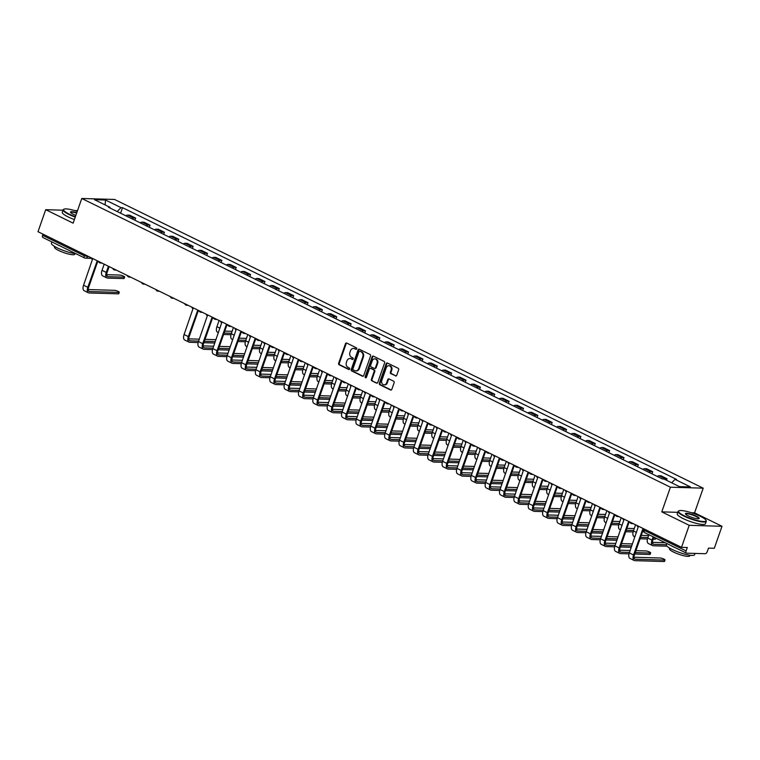 <?xml version="1.0" encoding="UTF-8"?>
<svg xmlns="http://www.w3.org/2000/svg" width="760" height="760" viewBox="0 0 760 760"><rect width="100%" height="100%" fill="white"/><g stroke="black" fill="none" stroke-linecap="round" stroke-linejoin="round"><path stroke-width="1.14" d="M356.734 348.859A0.817 0.684 -88.3 0 0 356.364 347.795L346.769 343.083A1.168 0.978 -88.3 0 0 345.477 343.719L338.637 363.261A1.168 0.978 -88.3 0 0 339.159 364.791L348.764 369.502A0.817 0.684 -88.3 0 0 349.296 367.983L348.051 367.374A3.752 3.135 -88.3 0 1 346.38 362.482L346.949 360.848A3.752 3.135 -88.3 0 1 349.952 358.52A3.752 3.135 -88.3 0 1 351.053 358.796L352.298 359.404A0.817 0.684 -88.3 0 0 352.83 357.884L351.585 357.276A3.752 3.135 -88.3 0 1 349.913 352.383L350.483 350.759A3.752 3.135 -88.3 0 1 353.485 348.422A3.752 3.135 -88.3 0 1 354.587 348.697L355.832 349.305A0.817 0.684 -88.3 0 0 356.734 348.859M395.456 375.934A1.168 0.978 -88.3 0 0 396.739 375.288L398.658 369.806A1.168 0.978 -88.3 0 0 398.135 368.277L387.476 363.052A1.168 0.978 -88.3 0 0 386.194 363.688L379.344 383.23A1.168 0.978 -88.3 0 0 379.867 384.759L390.535 389.994A1.168 0.978 -88.3 0 0 391.818 389.348L394.136 382.726A1.168 0.978 -88.3 0 0 393.613 381.197L389.053 378.955A1.168 0.978 -88.3 0 0 387.771 379.601L386.612 382.888A3.135 2.622 -88.3 0 1 384.104 384.835A3.135 2.622 -88.3 0 1 381.786 380.513L386.289 367.65A3.135 2.622 -88.3 0 1 388.797 365.702A3.135 2.622 -88.3 0 1 391.124 370.025L390.374 372.162A1.168 0.978 -88.3 0 0 390.897 373.692L396.112 375.953A1.168 0.978 -88.3 0 0 396.131 375.962M670.415 487.198L661.779 511.869L689.216 525.322L681.511 547.333L38 231.705L45.704 209.693L73.14 223.155L81.776 198.483L670.415 487.198L703.2 488.167L114.561 199.452L81.776 198.483M370.557 356.022A1.168 0.978 -88.3 0 0 370.034 354.492L359.375 349.267A1.168 0.978 -88.3 0 0 358.084 349.904L351.243 369.445A1.168 0.978 -88.3 0 0 351.766 370.975L362.434 376.209A1.168 0.978 -88.3 0 0 363.717 375.563L370.557 356.022M373.426 356.155L384.085 361.389A1.168 0.978 -88.3 0 1 384.608 362.919L377.767 382.451A1.168 0.978 -88.3 0 1 376.485 383.097L371.916 380.855A1.168 0.978 -88.3 0 1 371.393 379.335L374.167 371.402A1.168 0.978 -88.3 0 0 373.644 369.873L370.623 368.391A1.168 0.978 -88.3 0 0 369.341 369.037L366.443 377.283A0.817 0.684 -88.3 0 1 365.18 376.666L372.144 356.801A1.168 0.978 -88.3 0 1 373.426 356.155M689.216 525.322L722 526.29L714.295 548.292L708.491 548.121L707.294 551.551A2.394 1.226 116.1 0 1 705.204 553.726L686.65 553.175A2.394 1.226 116.1 0 1 686.375 553.109L644.67 532.656A2.394 1.226 -63.9 0 1 644.404 530.471L686.109 550.933A2.394 1.226 116.1 0 0 686.375 553.109M722 526.29L694.564 512.829L703.2 488.167M681.511 547.333L687.315 547.504L686.109 550.933M43.139 237.557A2.394 1.226 -63.9 0 1 42.864 237.49A2.394 1.226 -63.9 0 1 42.598 235.305L84.303 255.759L89.062 256.747M43.007 234.156L42.598 235.305M77.529 210.634L74.585 210.548M62.985 210.207L45.704 209.693M131.888 218.756A5.5 2.821 -63.9 0 1 133.684 218.082L127.614 215.099A5.5 2.821 116.1 0 0 125.808 215.773M127.614 215.099L129.608 215.156L135.689 218.139L134.947 220.257M133.684 218.082L135.689 218.139M149.311 227.297L150.052 225.178L143.972 222.205L141.968 222.148A5.5 2.821 116.1 0 0 140.173 222.822M146.243 225.796A5.5 2.821 -63.9 0 1 148.048 225.121L150.052 225.178M163.666 234.346L164.407 232.227L158.336 229.244L156.332 229.188A5.5 2.821 116.1 0 0 154.536 229.862M160.607 232.845A5.5 2.821 -63.9 0 1 162.412 232.17L164.407 232.227M178.03 241.385L178.771 239.267L172.691 236.293L170.696 236.227A5.5 2.821 116.1 0 0 168.891 236.911M174.971 239.884A5.5 2.821 -63.9 0 1 176.776 239.21L178.771 239.267M192.394 248.434L193.135 246.316L187.055 243.333L185.06 243.276A5.5 2.821 116.1 0 0 183.255 243.951M189.335 246.933A5.5 2.821 -63.9 0 1 191.13 246.259L193.135 246.316M206.748 255.474L207.499 253.355L201.419 250.382L199.414 250.315A5.5 2.821 116.1 0 0 197.619 250.999M203.689 253.973A5.5 2.821 -63.9 0 1 205.494 253.298L207.499 253.355M221.112 262.523L221.853 260.404L215.783 257.422L213.778 257.365A5.5 2.821 116.1 0 0 211.983 258.039M218.053 261.022A5.5 2.821 -63.9 0 1 219.858 260.348L221.853 260.404M235.476 269.562L236.218 267.444L230.137 264.47L228.142 264.404A5.5 2.821 116.1 0 0 226.337 265.088M232.417 268.062A5.5 2.821 -63.9 0 1 234.222 267.387L236.218 267.444M249.84 276.611L250.581 274.493L244.501 271.51L242.506 271.453A5.5 2.821 116.1 0 0 240.701 272.127M246.781 275.11A5.5 2.821 -63.9 0 1 248.577 274.436L250.581 274.493M264.195 283.651L264.945 281.533L258.865 278.559L256.861 278.492A5.5 2.821 116.1 0 0 255.065 279.176M261.136 282.15A5.5 2.821 -63.9 0 1 262.941 281.476L264.945 281.533M278.559 290.7L279.3 288.581L273.229 285.599L271.225 285.541A5.5 2.821 116.1 0 0 269.43 286.216M275.5 289.199A5.5 2.821 -63.9 0 1 277.305 288.524L279.3 288.581M292.923 297.74L293.664 295.621L287.584 292.647L285.589 292.581A5.5 2.821 116.1 0 0 283.784 293.265M289.864 296.238A5.5 2.821 -63.9 0 1 291.669 295.564L293.664 295.621M307.287 304.788L308.028 302.67L301.948 299.687L299.953 299.63A5.5 2.821 116.1 0 0 298.148 300.305M304.228 303.287A5.5 2.821 -63.9 0 1 306.023 302.603L308.028 302.67M321.641 311.828L322.392 309.709L316.312 306.726L314.308 306.669A5.5 2.821 116.1 0 0 312.512 307.344M318.582 310.327A5.5 2.821 -63.9 0 1 320.387 309.652L322.392 309.709M336.005 318.877L336.747 316.758L330.676 313.776L328.672 313.719A5.5 2.821 116.1 0 0 326.876 314.393M332.947 317.376A5.5 2.821 -63.9 0 1 334.751 316.692L336.747 316.758M350.369 325.916L351.11 323.798L345.03 320.815L343.035 320.758A5.5 2.821 116.1 0 0 341.231 321.433M347.31 324.416A5.5 2.821 -63.9 0 1 349.115 323.741L351.11 323.798M364.733 332.966L365.474 330.847L359.394 327.864L357.399 327.807A5.5 2.821 116.1 0 0 355.594 328.481M361.674 331.464A5.5 2.821 -63.9 0 1 363.47 330.78L365.474 330.847M379.088 340.005L379.838 337.887L373.758 334.903L371.754 334.846A5.5 2.821 116.1 0 0 369.959 335.521M376.029 338.504A5.5 2.821 -63.9 0 1 377.834 337.829L379.838 337.887M393.452 347.054L394.193 344.935L388.123 341.952L386.118 341.895A5.5 2.821 116.1 0 0 384.322 342.57M390.393 345.553A5.5 2.821 -63.9 0 1 392.198 344.869L394.193 344.935M407.816 354.094L408.557 351.975L402.477 348.992L400.482 348.935A5.5 2.821 116.1 0 0 398.677 349.609M404.757 352.592A5.5 2.821 -63.9 0 1 406.562 351.918L408.557 351.975M422.18 361.133L422.921 359.024L416.841 356.041L414.846 355.984A5.5 2.821 116.1 0 0 413.041 356.659M419.121 359.641A5.5 2.821 -63.9 0 1 420.916 358.957L422.921 359.024M436.534 368.182L437.285 366.063L431.205 363.08L429.2 363.023A5.5 2.821 116.1 0 0 427.405 363.698M433.476 366.681A5.5 2.821 -63.9 0 1 435.28 366.006L437.285 366.063M450.898 375.221L451.639 373.103L445.569 370.13L443.565 370.072A5.5 2.821 116.1 0 0 441.769 370.747M447.839 373.72A5.5 2.821 -63.9 0 1 449.644 373.046L451.639 373.103M465.262 382.27L466.003 380.152L459.923 377.169L457.928 377.112A5.5 2.821 116.1 0 0 456.123 377.786M462.203 380.769A5.5 2.821 -63.9 0 1 463.999 380.095L466.003 380.152M479.626 389.31L480.367 387.191L474.287 384.218L472.292 384.161A5.5 2.821 116.1 0 0 470.487 384.835M476.567 387.809A5.5 2.821 -63.9 0 1 478.363 387.134L480.367 387.191M493.981 396.359L494.722 394.24L488.651 391.257L486.647 391.2A5.5 2.821 116.1 0 0 484.851 391.875M490.922 394.858A5.5 2.821 -63.9 0 1 492.727 394.183L494.722 394.24M508.345 403.398L509.086 401.28L503.015 398.306L501.011 398.24A5.5 2.821 116.1 0 0 499.215 398.924M505.286 401.897A5.5 2.821 -63.9 0 1 507.091 401.223L509.086 401.28M522.709 410.447L523.45 408.329L517.37 405.346L515.375 405.289A5.5 2.821 116.1 0 0 513.57 405.963M519.65 408.947A5.5 2.821 -63.9 0 1 521.445 408.272L523.45 408.329M537.073 417.487L537.814 415.368L531.734 412.395L529.739 412.328A5.5 2.821 116.1 0 0 527.934 413.012M534.014 415.986A5.5 2.821 -63.9 0 1 535.809 415.312L537.814 415.368M551.428 424.536L552.168 422.417L546.098 419.434L544.093 419.377A5.5 2.821 116.1 0 0 542.298 420.052M548.369 423.035A5.5 2.821 -63.9 0 1 550.173 422.36L552.168 422.417M565.792 431.575L566.533 429.457L560.462 426.483L558.457 426.417A5.5 2.821 116.1 0 0 556.662 427.101M562.732 430.074A5.5 2.821 -63.9 0 1 564.538 429.4L566.533 429.457M580.156 438.624L580.896 436.506L574.817 433.523L572.822 433.466A5.5 2.821 116.1 0 0 571.017 434.14M577.096 437.123A5.5 2.821 -63.9 0 1 578.892 436.449L580.896 436.506M594.519 445.664L595.26 443.545L589.181 440.572L587.186 440.505A5.5 2.821 116.1 0 0 585.38 441.19M591.461 444.163A5.5 2.821 -63.9 0 1 593.256 443.488L595.26 443.545M608.874 452.713L609.615 450.594L603.544 447.611L601.54 447.555A5.5 2.821 116.1 0 0 599.744 448.229M605.815 451.212A5.5 2.821 -63.9 0 1 607.62 450.537L609.615 450.594M623.238 459.752L623.979 457.634L617.908 454.651L615.904 454.594A5.5 2.821 116.1 0 0 614.099 455.269M620.179 458.251A5.5 2.821 -63.9 0 1 621.984 457.577L623.979 457.634M637.602 466.801L638.343 464.683L632.263 461.7L630.268 461.643A5.5 2.821 116.1 0 0 628.463 462.317M634.543 465.3A5.5 2.821 -63.9 0 1 636.338 464.616L638.343 464.683M651.966 473.841L652.707 471.722L646.627 468.74L644.632 468.683A5.5 2.821 116.1 0 0 642.827 469.357M648.907 472.34A5.5 2.821 -63.9 0 1 650.702 471.666L652.707 471.722M666.539 480.282L667.061 478.772L660.991 475.788L658.986 475.731A5.5 2.821 116.1 0 0 657.191 476.406M663.841 479.028A5.5 2.821 -63.9 0 1 665.067 478.705L667.061 478.772M110.162 208.097L109.972 207.299L94.506 199.709L105.516 200.032L120.982 207.623L117.211 211.555M671.697 482.809L675.013 479.36L676.552 479.408L122.521 207.67L120.982 207.623M675.013 479.36L690.479 486.942L679.459 486.618L663.993 479.037L662.454 478.99L108.433 207.252L109.972 207.299M661.779 511.869L677.778 512.335M691.4 512.734L694.564 512.829M120.584 213.208L122.521 207.67M105.516 200.032L105.127 204.924M356.402 349.286L355.243 348.716A3.752 3.135 -88.3 0 0 354.141 348.441A3.752 3.135 -88.3 0 0 353.808 348.45M350.274 358.549A3.752 3.135 -88.3 0 1 350.607 358.54A3.752 3.135 -88.3 0 1 351.709 358.815L352.868 359.385M346.75 343.073A1.168 0.978 -88.3 0 0 346.132 343.738L339.292 363.28A1.168 0.978 -88.3 0 0 339.815 364.809L349.324 369.474M359.347 349.258A1.168 0.978 -88.3 0 0 358.739 349.923L351.899 369.464A1.168 0.978 -88.3 0 0 352.422 370.994L363.09 376.228A1.168 0.978 -88.3 0 0 363.109 376.238L362.434 376.209M359.831 351.272A0.817 0.684 -88.3 0 0 358.938 351.719L352.925 368.875A0.817 0.684 -88.3 0 0 353.295 369.94L354.606 370.585A3.752 3.135 -88.3 0 0 355.709 370.861A3.752 3.135 -88.3 0 0 358.71 368.534L362.815 356.81A3.752 3.135 -88.3 0 0 361.142 351.918L360.487 351.291A0.817 0.684 -88.3 0 0 360.002 351.272M356.041 370.851A3.752 3.135 -88.3 0 0 356.364 370.88A3.752 3.135 -88.3 0 0 359.366 368.552L358.71 368.534M360.487 351.291L361.798 351.937A3.752 3.135 -88.3 0 1 363.47 356.829L359.366 368.552M376.485 383.097L377.14 383.116A1.168 0.978 -88.3 0 0 377.159 383.125L371.916 380.855M370.604 368.381A1.168 0.978 -88.3 0 1 371.279 368.41L374.3 369.892A1.168 0.978 -88.3 0 1 374.822 371.421L372.048 379.354A1.168 0.978 -88.3 0 0 372.571 380.874M373.407 356.145A1.168 0.978 -88.3 0 0 372.799 356.82L365.835 376.684A0.817 0.684 -88.3 0 0 366.12 377.701M377.055 363.185A3.135 2.622 -88.3 0 0 374.727 358.863A3.135 2.622 -88.3 0 0 372.219 360.81L370.633 365.341A1.168 0.978 -88.3 0 0 371.155 366.871L374.176 368.353A1.168 0.978 -88.3 0 0 375.459 367.716L377.055 363.185L377.71 363.204A3.135 2.622 -88.3 0 0 375.383 358.881A3.135 2.622 -88.3 0 0 375.05 358.891M374.851 368.381A1.168 0.978 -88.3 0 0 376.115 367.735L375.459 367.716M377.71 363.204L376.115 367.735M389.12 365.731A3.135 2.622 -88.3 0 1 389.452 365.721A3.135 2.622 -88.3 0 1 391.78 370.044L391.029 372.181A1.168 0.978 -88.3 0 0 391.552 373.711L396.112 375.953M384.437 384.816A3.135 2.622 -88.3 0 0 384.759 384.854A3.135 2.622 -88.3 0 0 387.267 382.907L386.612 382.888M389.034 378.945A1.168 0.978 -88.3 0 0 388.426 379.62L387.267 382.907M387.457 363.042A1.168 0.978 -88.3 0 0 386.849 363.707L380 383.249A1.168 0.978 -88.3 0 0 380.522 384.778L391.191 390.013A1.168 0.978 -88.3 0 0 391.21 390.022L390.535 389.994M124.621 277.01L124.117 278.445A2.745 0.532 -160.7 0 1 123.642 278.578L124.146 277.144A2.745 0.532 19.3 0 0 124.621 277.01A2.745 0.532 19.3 0 0 122.901 275.861A2.745 0.532 19.3 0 0 119.909 275.063L106.713 274.673M104.186 264.166L102.02 270.341A6.032 3.097 116.1 0 0 102.676 275.861L106.913 277.941A6.032 3.097 116.1 0 0 107.616 278.103L123.642 278.578M108.423 266.247L106.257 272.422A6.032 3.097 116.1 0 0 106.913 277.941M124.146 277.144L108.12 276.668A4.484 2.299 -63.9 0 1 107.597 276.545A4.484 2.299 -63.9 0 1 107.112 272.451L109.155 266.608M119.282 292.267L118.778 293.712A2.745 0.532 -160.7 0 1 118.294 293.835L118.797 292.401A2.745 0.532 19.3 0 0 119.282 292.267A2.745 0.532 19.3 0 0 117.562 291.127A2.745 0.532 19.3 0 0 114.57 290.32L88.255 289.55M91.304 257.849A2.394 1.995 -88.3 0 0 92.454 259.388L83.562 285.219A6.032 3.097 116.1 0 0 84.218 290.738L88.454 292.809A6.032 3.097 116.1 0 0 89.157 292.98L118.294 293.835M98.667 261.801A2.394 1.995 91.7 0 1 98.515 261.801L97.669 261.772A2.394 1.995 -88.3 0 0 98.553 261.554M118.797 292.401L89.661 291.545A4.484 2.299 -63.9 0 1 89.138 291.422A4.484 2.299 -63.9 0 1 88.654 287.327L97.603 261.772M97.669 261.772A2.394 1.995 -88.3 0 1 96.957 261.601L87.799 287.299A6.032 3.097 116.1 0 0 88.454 292.809M77.263 211.384A14.573 2.841 19.3 0 0 64.039 209.152A14.573 2.841 19.3 0 0 69.34 214.177A14.573 2.841 19.3 0 0 75.392 216.733M75.249 217.132A14.934 2.907 -160.7 0 1 69.027 214.5A14.934 2.907 -160.7 0 1 63.127 209.807A14.934 2.907 -160.7 0 1 63.602 209.361L64.039 209.152M75.857 215.384A7.286 1.425 -160.7 0 1 73.34 214.291A7.286 1.425 -160.7 0 1 70.499 212.315A7.286 1.425 -160.7 0 1 76.788 212.733M76.655 213.132A6.925 1.349 19.3 0 0 70.68 212.448A6.925 1.349 19.3 0 0 70.661 212.553M75.953 253.716A14.934 2.907 -160.7 0 1 57.332 247.902A14.934 2.907 -160.7 0 1 51.433 243.209L51.88 241.908M60.819 246.297A14.934 2.907 -160.7 0 1 58.292 245.138A14.934 2.907 -160.7 0 1 56.116 243.988M75.002 253.602L74.784 254.239A10.754 2.099 -160.7 0 1 68.98 254.144A10.754 2.099 -160.7 0 1 58.729 250.515A10.754 2.099 -160.7 0 1 54.483 247.133L54.711 246.497M74.394 219.564A14.934 2.907 -160.7 0 1 68.172 216.932A14.934 2.907 -160.7 0 1 62.272 212.239L63.127 209.807M684.304 515.803A14.573 2.841 19.3 0 0 699.418 520.999A14.573 2.841 19.3 0 0 705.973 520.23A14.573 2.841 19.3 0 0 700.302 516.278A14.573 2.841 19.3 0 0 679.012 510.786A14.573 2.841 19.3 0 0 684.304 515.803M705.973 520.23L706.192 520.667A14.934 2.907 -160.7 0 1 706.287 521.312A14.934 2.907 -160.7 0 1 698.231 521.179A14.934 2.907 -160.7 0 1 684 516.135A14.934 2.907 -160.7 0 1 678.1 511.433A14.934 2.907 -160.7 0 1 678.566 510.986L679.012 510.786M688.303 515.926A7.286 1.425 -160.7 0 1 685.472 513.95A7.286 1.425 -160.7 0 1 688.75 513.561A7.286 1.425 -160.7 0 1 696.303 516.154A7.286 1.425 -160.7 0 1 698.953 518.672A7.286 1.425 -160.7 0 1 688.303 515.926M698.678 518.747A6.925 1.349 19.3 0 0 698.734 518.662A6.925 1.349 19.3 0 0 695.998 516.486A6.925 1.349 19.3 0 0 689.386 514.14A6.925 1.349 19.3 0 0 685.653 514.083A6.925 1.349 19.3 0 0 685.634 514.178M695.039 553.422L694.592 554.705A14.934 2.907 -160.7 0 1 686.536 554.582A14.934 2.907 -160.7 0 1 672.296 549.528A14.934 2.907 -160.7 0 1 666.396 544.834L666.852 543.542M675.792 547.922A14.934 2.907 -160.7 0 1 673.265 546.763A14.934 2.907 -160.7 0 1 671.089 545.623M689.975 555.237L689.747 555.873A10.754 2.099 -160.7 0 1 683.952 555.778A10.754 2.099 -160.7 0 1 673.702 552.14A10.754 2.099 -160.7 0 1 669.456 548.758L669.674 548.121M706.287 521.312L705.432 523.744A14.934 2.907 -160.7 0 1 697.376 523.611A14.934 2.907 -160.7 0 1 683.145 518.567A14.934 2.907 -160.7 0 1 677.245 513.864L678.1 511.433M219.079 320.52L216.913 326.695A6.032 3.097 116.1 0 0 217.569 332.215L218.414 332.633M231.439 333.269L224.095 333.051M232.123 331.331L224.77 331.123M223.592 334.485L230.993 334.704M233.443 327.56L231.277 333.744A6.032 3.097 116.1 0 0 231.933 339.255L232.778 339.673M245.803 340.309L238.45 340.1M246.477 338.38L239.134 338.162M237.946 341.534L245.347 341.753M247.798 334.609L245.641 340.784A6.032 3.097 116.1 0 0 246.287 346.303L247.142 346.712M260.167 347.358L252.814 347.139M260.841 345.42L253.488 345.211M252.31 348.574L259.711 348.792M262.162 341.648L259.996 347.833A6.032 3.097 116.1 0 0 260.651 353.343L261.506 353.761M274.531 354.397L267.178 354.179M275.205 352.469L267.852 352.25M266.674 355.623L274.075 355.841M276.526 348.697L274.36 354.873A6.032 3.097 116.1 0 0 275.015 360.392L275.861 360.8M288.885 361.447L281.542 361.228M289.57 359.508L282.216 359.299M281.038 362.662L288.439 362.881M290.89 355.737L288.724 361.922A6.032 3.097 116.1 0 0 289.38 367.431L290.225 367.849M303.249 368.486L295.897 368.267M303.924 366.558L296.58 366.339M295.393 369.712L302.793 369.93M305.244 362.786L303.088 368.961A6.032 3.097 116.1 0 0 303.734 374.481L304.589 374.889M317.613 375.535L310.26 375.316M318.288 373.597L310.935 373.388M309.757 376.751L317.158 376.969M319.608 369.825L317.442 376.01A6.032 3.097 116.1 0 0 318.098 381.52L318.953 381.938M331.977 382.574L324.624 382.356M332.652 380.646L325.299 380.427M324.121 383.8L331.522 384.019M333.972 376.874L331.806 383.049A6.032 3.097 116.1 0 0 332.462 388.569L333.308 388.977M346.332 389.623L338.988 389.405M347.016 387.685L339.663 387.467M338.485 390.839L345.885 391.058M348.337 383.914L346.17 390.099A6.032 3.097 116.1 0 0 346.826 395.608L347.672 396.026M360.696 396.663L353.343 396.445M361.37 394.734L354.027 394.516M352.839 397.888L360.24 398.107M362.691 390.963L360.534 397.138A6.032 3.097 116.1 0 0 361.18 402.648L362.035 403.066M375.06 403.712L367.707 403.493M375.734 401.774L368.381 401.555M367.203 404.928L374.604 405.147M377.055 398.002L374.889 404.177A6.032 3.097 116.1 0 0 375.544 409.697L376.399 410.115M389.424 410.751L382.071 410.533M390.099 408.823L382.745 408.604M381.567 411.977L388.968 412.195M391.419 405.042L389.253 411.226A6.032 3.097 116.1 0 0 389.909 416.736L390.754 417.154M403.778 417.8L396.435 417.582M404.462 415.862L397.109 415.644M395.931 419.016L403.332 419.235M405.783 412.091L403.617 418.266A6.032 3.097 116.1 0 0 404.272 423.785L405.118 424.203M418.142 424.84L410.79 424.622M418.817 422.911L411.474 422.693M410.286 426.065L417.687 426.284M420.137 419.13L417.981 425.315A6.032 3.097 116.1 0 0 418.627 430.825L419.482 431.243M432.506 431.889L425.153 431.67M433.181 429.951L425.828 429.733M424.65 433.105L432.05 433.323M434.501 426.18L432.335 432.354A6.032 3.097 116.1 0 0 432.991 437.874L433.846 438.292M446.87 438.928L439.517 438.71M447.545 437L440.192 436.781M439.014 440.154L446.414 440.363M448.865 433.219L446.699 439.403A6.032 3.097 116.1 0 0 447.355 444.913L448.2 445.331M461.225 445.968L453.881 445.759M461.899 444.039L454.556 443.821M453.378 447.193L460.769 447.412M463.229 440.268L461.063 446.443A6.032 3.097 116.1 0 0 461.719 451.962L462.565 452.38M475.589 453.017L468.236 452.798M476.263 451.088L468.92 450.87M467.733 454.242L475.133 454.452M477.584 447.308L475.427 453.492A6.032 3.097 116.1 0 0 476.073 459.002L476.928 459.42M489.953 460.056L482.6 459.847M490.627 458.128L483.274 457.909M482.096 461.282L489.497 461.5M491.948 454.356L489.782 460.531A6.032 3.097 116.1 0 0 490.438 466.051L491.292 466.469M504.308 467.105L496.964 466.887M504.992 465.167L497.639 464.958M496.461 468.322L503.861 468.54M506.312 461.396L504.146 467.58A6.032 3.097 116.1 0 0 504.801 473.09L505.647 473.508M518.672 474.145L511.328 473.936M519.346 472.216L512.003 471.998M510.825 475.37L518.216 475.589M520.676 468.445L518.51 474.62A6.032 3.097 116.1 0 0 519.165 480.139L520.011 480.558M533.035 481.194L525.683 480.976M533.71 479.256L526.366 479.047M525.179 482.41L532.579 482.628M535.031 475.484L532.874 481.669A6.032 3.097 116.1 0 0 533.52 487.179L534.375 487.597M547.399 488.233L540.047 488.024M548.074 486.305L540.721 486.087M539.543 489.459L546.943 489.678M549.394 482.534L547.228 488.708A6.032 3.097 116.1 0 0 547.884 494.228L548.73 494.646M561.754 495.282L554.41 495.064M562.438 493.344L555.085 493.135M553.907 496.498L561.308 496.717M563.758 489.573L561.592 495.757A6.032 3.097 116.1 0 0 562.248 501.267L563.093 501.685M576.118 502.322L568.774 502.113M576.792 500.394L569.449 500.175M568.271 503.547L575.662 503.766M578.122 496.622L575.957 502.797A6.032 3.097 116.1 0 0 576.612 508.317L577.457 508.725M590.482 509.371L583.129 509.153M591.156 507.433L583.813 507.224M582.625 510.587L590.026 510.806M592.477 503.661L590.32 509.846A6.032 3.097 116.1 0 0 590.966 515.356L591.822 515.774M604.846 516.41L597.493 516.192M605.52 514.482L598.167 514.264M596.989 517.636L604.39 517.855M606.841 510.711L604.675 516.885A6.032 3.097 116.1 0 0 605.331 522.405L606.176 522.813M619.2 523.459L611.857 523.241M619.885 521.521L612.531 521.312M611.353 524.675L618.754 524.894M215.925 339.748A2.745 0.532 19.3 0 0 215.099 339.635L205.067 339.34M191.833 307.154A2.394 1.995 -88.3 0 0 192.983 308.693L184.091 334.533A6.032 3.097 116.1 0 0 184.746 340.043L188.983 342.123A6.032 3.097 116.1 0 0 189.686 342.294L198.17 342.541M199.196 311.106A2.394 1.995 91.7 0 1 199.044 311.106L198.198 311.087A2.394 1.995 -88.3 0 0 199.082 310.868M198.626 341.097L190.19 340.851A4.484 2.299 -63.9 0 1 189.667 340.727A4.484 2.299 -63.9 0 1 189.183 336.632L198.132 311.077M198.198 311.087A2.394 1.995 -88.3 0 1 197.495 310.906L188.328 336.604A6.032 3.097 116.1 0 0 188.983 342.123M203.88 342.703L214.776 343.026M215.28 341.591L204.383 341.269M199.3 339.169L188.784 338.856M230.289 346.788A2.745 0.532 19.3 0 0 229.463 346.674L219.421 346.38M206.197 314.203A2.394 1.995 -88.3 0 0 207.347 315.742L198.455 341.572A6.032 3.097 116.1 0 0 199.111 347.092L203.347 349.163A6.032 3.097 116.1 0 0 204.05 349.334L212.534 349.581M213.56 318.145A2.394 1.995 91.7 0 1 213.408 318.155L212.562 318.126A2.394 1.995 -88.3 0 0 213.446 317.908M212.98 348.147L204.554 347.899A4.484 2.299 -63.9 0 1 204.031 347.776A4.484 2.299 -63.9 0 1 203.547 343.672L212.496 318.126M212.562 318.126A2.394 1.995 -88.3 0 1 211.85 317.946L202.692 343.653A6.032 3.097 116.1 0 0 203.347 349.163M218.243 349.752L229.14 350.075M229.643 348.631L218.747 348.317M213.664 346.209L203.148 345.904M244.644 353.837A2.745 0.532 19.3 0 0 243.817 353.723L233.785 353.428M220.552 321.242A2.394 1.995 -88.3 0 0 221.701 322.781L212.819 348.622A6.032 3.097 116.1 0 0 213.475 354.131L217.711 356.212A6.032 3.097 116.1 0 0 218.405 356.373L226.888 356.63M227.924 325.195A2.394 1.995 91.7 0 1 227.772 325.195L226.917 325.166A2.394 1.995 -88.3 0 0 227.81 324.957M227.344 355.186L218.909 354.939A4.484 2.299 -63.9 0 1 218.395 354.815A4.484 2.299 -63.9 0 1 217.901 350.721L226.85 325.166M226.917 325.166A2.394 1.995 -88.3 0 1 226.214 324.995L217.056 350.692A6.032 3.097 116.1 0 0 217.711 356.212M232.607 356.791L243.494 357.115M243.998 355.68L233.111 355.357M228.019 353.257L217.512 352.944M259.008 360.876A2.745 0.532 19.3 0 0 258.181 360.762L248.149 360.468M234.916 328.291A2.394 1.995 -88.3 0 0 236.065 329.821L227.183 355.661A6.032 3.097 116.1 0 0 227.839 361.18L232.066 363.251A6.032 3.097 116.1 0 0 232.769 363.423L241.252 363.669M242.288 332.234A2.394 1.995 91.7 0 1 242.136 332.243L241.281 332.215A2.394 1.995 -88.3 0 0 242.164 331.997M241.708 362.235L233.273 361.988A4.484 2.299 -63.9 0 1 232.75 361.855A4.484 2.299 -63.9 0 1 232.266 357.76L241.214 332.215M241.281 332.215A2.394 1.995 -88.3 0 1 240.578 332.034L231.41 357.741A6.032 3.097 116.1 0 0 232.066 363.251M246.972 363.841L257.858 364.163M258.362 362.719L247.475 362.406M242.383 360.297L231.866 359.993M273.372 367.925A2.745 0.532 19.3 0 0 272.545 367.812L262.513 367.517M249.28 335.331A2.394 1.995 -88.3 0 0 250.429 336.87L241.537 362.71A6.032 3.097 116.1 0 0 242.193 368.22L246.43 370.3A6.032 3.097 116.1 0 0 247.133 370.462L255.616 370.719M256.642 339.283A2.394 1.995 91.7 0 1 256.49 339.283L255.645 339.255A2.394 1.995 -88.3 0 0 256.528 339.036M256.072 369.274L247.637 369.027A4.484 2.299 -63.9 0 1 247.114 368.904A4.484 2.299 -63.9 0 1 246.63 364.809L255.578 339.255M255.645 339.255A2.394 1.995 -88.3 0 1 254.942 339.084L245.774 364.781A6.032 3.097 116.1 0 0 246.43 370.3M261.326 370.88L272.223 371.203M272.726 369.769L261.829 369.445M256.747 367.346L246.23 367.033M287.736 374.965A2.745 0.532 19.3 0 0 286.909 374.851L276.868 374.556M263.644 342.37A2.394 1.995 -88.3 0 0 264.793 343.909L255.901 369.749A6.032 3.097 116.1 0 0 256.557 375.269L260.794 377.34A6.032 3.097 116.1 0 0 261.497 377.511L269.981 377.758M271.006 346.322A2.394 1.995 91.7 0 1 270.854 346.332L270.009 346.303A2.394 1.995 -88.3 0 0 270.892 346.085M270.427 376.323L262 376.077A4.484 2.299 -63.9 0 1 261.478 375.943A4.484 2.299 -63.9 0 1 260.993 371.849L269.942 346.303M270.009 346.303A2.394 1.995 -88.3 0 1 269.297 346.123L260.138 371.83A6.032 3.097 116.1 0 0 260.794 377.34M275.69 377.929L286.587 378.252M287.09 376.808L276.194 376.494M271.111 374.385L260.594 374.081M302.091 382.014A2.745 0.532 19.3 0 0 301.264 381.9L291.232 381.606M277.998 349.419A2.394 1.995 -88.3 0 0 279.148 350.959L270.265 376.798A6.032 3.097 116.1 0 0 270.921 382.308L275.158 384.389A6.032 3.097 116.1 0 0 275.851 384.55L284.335 384.807M285.37 353.372A2.394 1.995 91.7 0 1 285.219 353.372L284.363 353.343A2.394 1.995 -88.3 0 0 285.256 353.124M284.791 383.363L276.355 383.116A4.484 2.299 -63.9 0 1 275.842 382.992A4.484 2.299 -63.9 0 1 275.348 378.898L284.297 353.343M284.363 353.343A2.394 1.995 -88.3 0 1 283.66 353.172L274.502 378.869A6.032 3.097 116.1 0 0 275.158 384.389M290.054 384.969L300.941 385.291M301.445 383.857L290.558 383.534M285.466 381.434L274.959 381.121M316.454 389.053A2.745 0.532 19.3 0 0 315.628 388.94L305.596 388.645M292.363 356.459A2.394 1.995 -88.3 0 0 293.512 357.998L284.63 383.838A6.032 3.097 116.1 0 0 285.276 389.358L289.512 391.428A6.032 3.097 116.1 0 0 290.216 391.599L298.699 391.846M299.734 360.411A2.394 1.995 91.7 0 1 299.582 360.42L298.727 360.392A2.394 1.995 -88.3 0 0 299.611 360.173M299.155 390.412L290.719 390.165A4.484 2.299 -63.9 0 1 290.197 390.032A4.484 2.299 -63.9 0 1 289.712 385.938L298.661 360.392M298.727 360.392A2.394 1.995 -88.3 0 1 298.024 360.212L288.857 385.918A6.032 3.097 116.1 0 0 289.512 391.428M304.418 392.017L315.305 392.34M315.808 390.897L304.922 390.573M299.829 388.474L289.313 388.17M330.819 396.102A2.745 0.532 19.3 0 0 329.992 395.988L319.96 395.694M306.726 363.508A2.394 1.995 -88.3 0 0 307.876 365.047L298.984 390.887A6.032 3.097 116.1 0 0 299.639 396.397L303.876 398.477A6.032 3.097 116.1 0 0 304.579 398.639L313.063 398.895M314.089 367.46A2.394 1.995 91.7 0 1 313.937 367.46L313.091 367.431A2.394 1.995 -88.3 0 0 313.975 367.213M313.519 397.452L305.083 397.204A4.484 2.299 -63.9 0 1 304.56 397.081A4.484 2.299 -63.9 0 1 304.076 392.986L313.025 367.431M313.091 367.431A2.394 1.995 -88.3 0 1 312.388 367.26L303.221 392.958A6.032 3.097 116.1 0 0 303.876 398.477M318.772 399.057L329.669 399.38M330.173 397.945L319.276 397.623M314.194 395.523L303.677 395.209M345.183 403.142A2.745 0.532 19.3 0 0 344.356 403.028L334.315 402.733M321.091 370.548A2.394 1.995 -88.3 0 0 322.24 372.087L313.348 397.926A6.032 3.097 116.1 0 0 314.003 403.437L318.24 405.517A6.032 3.097 116.1 0 0 318.944 405.688L327.427 405.935M328.453 374.499A2.394 1.995 91.7 0 1 328.301 374.499L327.446 374.481A2.394 1.995 -88.3 0 0 328.339 374.262M327.873 404.5L319.447 404.244A4.484 2.299 -63.9 0 1 318.924 404.12A4.484 2.299 -63.9 0 1 318.44 400.026L327.389 374.471M327.446 374.481A2.394 1.995 -88.3 0 1 326.743 374.3L317.585 400.007A6.032 3.097 116.1 0 0 318.24 405.517M333.137 406.106L344.033 406.429M344.536 404.985L333.64 404.662M328.558 402.562L318.041 402.258M359.537 410.191A2.745 0.532 19.3 0 0 358.71 410.077L348.678 409.783M335.445 377.596A2.394 1.995 -88.3 0 0 336.594 379.135L327.712 404.966A6.032 3.097 116.1 0 0 328.367 410.485L332.604 412.566A6.032 3.097 116.1 0 0 333.298 412.727L341.781 412.984M342.817 381.548A2.394 1.995 91.7 0 1 342.665 381.548L341.81 381.52A2.394 1.995 -88.3 0 0 342.703 381.301M342.238 411.54L333.801 411.293A4.484 2.299 -63.9 0 1 333.288 411.169A4.484 2.299 -63.9 0 1 332.794 407.075L341.743 381.52M341.81 381.52A2.394 1.995 -88.3 0 1 341.107 381.349L331.949 407.046A6.032 3.097 116.1 0 0 332.604 412.566M347.5 413.145L358.387 413.469M358.891 412.034L348.004 411.711M342.912 409.611L332.405 409.298M373.901 417.231A2.745 0.532 19.3 0 0 373.074 417.116L363.042 416.822M349.809 384.636A2.394 1.995 -88.3 0 0 350.959 386.175L342.076 412.015A6.032 3.097 116.1 0 0 342.722 417.525L346.959 419.606A6.032 3.097 116.1 0 0 347.662 419.776L356.145 420.023M357.181 388.588A2.394 1.995 91.7 0 1 357.029 388.588L356.174 388.569A2.394 1.995 -88.3 0 0 357.058 388.351M356.601 418.589L348.166 418.332A4.484 2.299 -63.9 0 1 347.643 418.209A4.484 2.299 -63.9 0 1 347.159 414.115L356.108 388.559M356.174 388.569A2.394 1.995 -88.3 0 1 355.471 388.388L346.303 414.095A6.032 3.097 116.1 0 0 346.959 419.606M361.865 420.195L372.751 420.508M373.255 419.073L362.368 418.75M357.276 416.651L346.76 416.347M388.265 424.279A2.745 0.532 19.3 0 0 387.438 424.166L377.406 423.861M364.173 391.685A2.394 1.995 -88.3 0 0 365.322 393.224L356.43 419.055A6.032 3.097 116.1 0 0 357.086 424.574L361.323 426.654A6.032 3.097 116.1 0 0 362.026 426.816L370.509 427.072M371.535 395.637A2.394 1.995 91.7 0 1 371.383 395.637L370.538 395.608A2.394 1.995 -88.3 0 0 371.421 395.39M370.965 425.628L362.529 425.381A4.484 2.299 -63.9 0 1 362.007 425.258A4.484 2.299 -63.9 0 1 361.522 421.163L370.471 395.608M370.538 395.608A2.394 1.995 -88.3 0 1 369.835 395.438L360.667 421.135A6.032 3.097 116.1 0 0 361.323 426.654M376.219 427.234L387.115 427.557M387.619 426.123L376.722 425.799M371.64 423.7L361.123 423.387M402.629 431.319A2.745 0.532 19.3 0 0 401.802 431.205L391.761 430.91M378.537 398.724A2.394 1.995 -88.3 0 0 379.677 400.263L370.794 426.103A6.032 3.097 116.1 0 0 371.45 431.613L375.687 433.694A6.032 3.097 116.1 0 0 376.39 433.865L384.873 434.112M385.899 402.676A2.394 1.995 91.7 0 1 385.748 402.676L384.892 402.658A2.394 1.995 -88.3 0 0 385.785 402.439M385.32 432.677L376.894 432.421A4.484 2.299 -63.9 0 1 376.371 432.298A4.484 2.299 -63.9 0 1 375.887 428.203L384.835 402.648M384.892 402.658A2.394 1.995 -88.3 0 1 384.19 402.477L375.031 428.184A6.032 3.097 116.1 0 0 375.687 433.694M390.583 434.283L401.479 434.596M401.983 433.162L391.087 432.839M386.004 430.74L375.487 430.435M416.983 438.368A2.745 0.532 19.3 0 0 416.157 438.244L406.125 437.95M392.891 405.773A2.394 1.995 -88.3 0 0 394.041 407.312L385.159 433.143A6.032 3.097 116.1 0 0 385.814 438.662L390.041 440.733A6.032 3.097 116.1 0 0 390.744 440.904L399.228 441.151M400.263 409.726A2.394 1.995 91.7 0 1 400.111 409.726L399.256 409.697A2.394 1.995 -88.3 0 0 400.149 409.478M399.684 439.717L391.248 439.47A4.484 2.299 -63.9 0 1 390.726 439.346A4.484 2.299 -63.9 0 1 390.241 435.252L399.19 409.697M399.256 409.697A2.394 1.995 -88.3 0 1 398.553 409.526L389.395 435.224A6.032 3.097 116.1 0 0 390.041 440.733M404.947 441.322L415.834 441.645M416.337 440.211L405.45 439.888M400.358 437.788L389.851 437.475M431.347 445.408A2.745 0.532 19.3 0 0 430.521 445.293L420.489 444.999M407.255 412.813A2.394 1.995 -88.3 0 0 408.405 414.352L399.522 440.192A6.032 3.097 116.1 0 0 400.168 445.702L404.405 447.783A6.032 3.097 116.1 0 0 405.108 447.953L413.592 448.2M414.627 416.765A2.394 1.995 91.7 0 1 414.476 416.765L413.62 416.746A2.394 1.995 -88.3 0 0 414.504 416.527M414.048 446.756L405.612 446.509A4.484 2.299 -63.9 0 1 405.089 446.386A4.484 2.299 -63.9 0 1 404.605 442.291L413.554 416.736M413.62 416.746A2.394 1.995 -88.3 0 1 412.917 416.565L403.75 442.272A6.032 3.097 116.1 0 0 404.405 447.783M419.311 448.372L430.198 448.685M430.702 447.25L419.815 446.927M414.722 444.828L404.206 444.514M445.712 452.447A2.745 0.532 19.3 0 0 444.885 452.333L434.853 452.038M421.619 419.862A2.394 1.995 -88.3 0 0 422.769 421.401L413.877 447.231A6.032 3.097 116.1 0 0 414.533 452.751L418.769 454.822A6.032 3.097 116.1 0 0 419.472 454.993L427.956 455.24M428.982 423.814A2.394 1.995 91.7 0 1 428.83 423.814L427.984 423.785A2.394 1.995 -88.3 0 0 428.868 423.567M428.412 453.805L419.976 453.558A4.484 2.299 -63.9 0 1 419.453 453.435A4.484 2.299 -63.9 0 1 418.969 449.34L427.918 423.785M427.984 423.785A2.394 1.995 -88.3 0 1 427.281 423.615L418.114 449.312A6.032 3.097 116.1 0 0 418.769 454.822M433.666 455.411L444.562 455.734M445.065 454.299L434.169 453.976M429.087 451.877L418.57 451.563M460.075 459.496A2.745 0.532 19.3 0 0 459.249 459.382L449.207 459.087M435.983 426.901A2.394 1.995 -88.3 0 0 437.123 428.44L428.241 454.28A6.032 3.097 116.1 0 0 428.897 459.791L433.133 461.871A6.032 3.097 116.1 0 0 433.837 462.042L442.32 462.289M443.346 430.853A2.394 1.995 91.7 0 1 443.194 430.853L442.339 430.834A2.394 1.995 -88.3 0 0 443.232 430.616M442.766 460.845L434.34 460.598A4.484 2.299 -63.9 0 1 433.817 460.474A4.484 2.299 -63.9 0 1 433.333 456.38L442.282 430.825M442.339 430.834A2.394 1.995 -88.3 0 1 441.636 430.654L432.478 456.351A6.032 3.097 116.1 0 0 433.133 461.871M448.029 462.46L458.926 462.773M459.43 461.339L448.533 461.016M443.45 458.916L432.934 458.603M474.43 466.535A2.745 0.532 19.3 0 0 473.603 466.421L463.572 466.127M450.338 433.95A2.394 1.995 -88.3 0 0 451.487 435.49L442.605 461.32A6.032 3.097 116.1 0 0 443.26 466.839L447.488 468.91A6.032 3.097 116.1 0 0 448.191 469.081L456.674 469.328M457.71 437.902A2.394 1.995 91.7 0 1 457.558 437.902L456.703 437.874A2.394 1.995 -88.3 0 0 457.587 437.655M457.13 467.894L448.695 467.647A4.484 2.299 -63.9 0 1 448.172 467.523A4.484 2.299 -63.9 0 1 447.688 463.429L456.637 437.874M456.703 437.874A2.394 1.995 -88.3 0 1 456 437.703L446.842 463.401A6.032 3.097 116.1 0 0 447.488 468.91M462.394 469.499L473.28 469.822M473.784 468.378L462.897 468.065M457.805 465.956L447.298 465.652M488.794 473.584A2.745 0.532 19.3 0 0 487.967 473.47L477.935 473.176M464.702 440.99A2.394 1.995 -88.3 0 0 465.851 442.529L456.969 468.369A6.032 3.097 116.1 0 0 457.615 473.879L461.852 475.959A6.032 3.097 116.1 0 0 462.555 476.13L471.038 476.377M472.074 444.942A2.394 1.995 91.7 0 1 471.922 444.942L471.067 444.923A2.394 1.995 -88.3 0 0 471.95 444.704M471.494 474.933L463.058 474.686A4.484 2.299 -63.9 0 1 462.536 474.563A4.484 2.299 -63.9 0 1 462.051 470.469L471 444.913M471.067 444.923A2.394 1.995 -88.3 0 1 470.364 444.742L461.197 470.44A6.032 3.097 116.1 0 0 461.852 475.959M476.757 476.548L487.644 476.862M488.148 475.427L477.261 475.104M472.169 473.005L461.652 472.691M503.158 480.624A2.745 0.532 19.3 0 0 502.331 480.51L492.3 480.215M479.066 448.039A2.394 1.995 -88.3 0 0 480.215 449.578L471.323 475.409A6.032 3.097 116.1 0 0 471.979 480.928L476.216 482.999A6.032 3.097 116.1 0 0 476.919 483.17L485.402 483.417M486.428 451.981A2.394 1.995 91.7 0 1 486.276 451.991L485.431 451.962A2.394 1.995 -88.3 0 0 486.315 451.744M485.858 481.983L477.423 481.735A4.484 2.299 -63.9 0 1 476.9 481.612A4.484 2.299 -63.9 0 1 476.416 477.517L485.365 451.962M485.431 451.962A2.394 1.995 -88.3 0 1 484.728 451.782L475.56 477.489A6.032 3.097 116.1 0 0 476.216 482.999M491.112 483.588L502.008 483.911M502.512 482.467L491.615 482.153M486.533 480.044L476.016 479.74M517.522 487.673A2.745 0.532 19.3 0 0 516.695 487.559L506.654 487.264M493.43 455.078A2.394 1.995 -88.3 0 0 494.57 456.617L485.688 482.457A6.032 3.097 116.1 0 0 486.343 487.967L490.58 490.048A6.032 3.097 116.1 0 0 491.283 490.219L499.767 490.466M500.792 459.03A2.394 1.995 91.7 0 1 500.64 459.03L499.786 459.012A2.394 1.995 -88.3 0 0 500.678 458.793M500.213 489.022L491.786 488.775A4.484 2.299 -63.9 0 1 491.264 488.651A4.484 2.299 -63.9 0 1 490.779 484.557L499.728 459.002M499.786 459.012A2.394 1.995 -88.3 0 1 499.082 458.831L489.925 484.528A6.032 3.097 116.1 0 0 490.58 490.048M505.476 490.637L516.372 490.95M516.876 489.516L505.979 489.193M500.897 487.094L490.381 486.78M531.876 494.712A2.745 0.532 19.3 0 0 531.05 494.598L521.018 494.304M507.784 462.127A2.394 1.995 -88.3 0 0 508.934 463.666L500.051 489.497A6.032 3.097 116.1 0 0 500.707 495.017L504.934 497.087A6.032 3.097 116.1 0 0 505.637 497.258L514.121 497.506M515.156 466.07A2.394 1.995 91.7 0 1 515.005 466.079L514.149 466.051A2.394 1.995 -88.3 0 0 515.033 465.832M514.577 496.071L506.141 495.824A4.484 2.299 -63.9 0 1 505.618 495.7A4.484 2.299 -63.9 0 1 505.134 491.596L514.083 466.051M514.149 466.051A2.394 1.995 -88.3 0 1 513.447 465.87L504.288 491.578A6.032 3.097 116.1 0 0 504.934 497.087M519.84 497.676L530.727 498M531.231 496.556L520.343 496.242M515.251 494.133L504.744 493.829M546.24 501.761A2.745 0.532 19.3 0 0 545.414 501.647L535.382 501.353M522.149 469.167A2.394 1.995 -88.3 0 0 523.298 470.706L514.415 496.546A6.032 3.097 116.1 0 0 515.061 502.056L519.298 504.136A6.032 3.097 116.1 0 0 520.001 504.298L528.485 504.554M529.52 473.119A2.394 1.995 91.7 0 1 529.369 473.119L528.514 473.1A2.394 1.995 -88.3 0 0 529.397 472.881M528.941 503.111L520.505 502.863A4.484 2.299 -63.9 0 1 519.982 502.74A4.484 2.299 -63.9 0 1 519.498 498.645L528.447 473.09M528.514 473.1A2.394 1.995 -88.3 0 1 527.811 472.919L518.643 498.617A6.032 3.097 116.1 0 0 519.298 504.136M534.204 504.716L545.091 505.039M545.594 503.604L534.707 503.281M529.615 501.182L519.099 500.868M560.605 508.801A2.745 0.532 19.3 0 0 559.778 508.687L549.746 508.392M536.512 476.216A2.394 1.995 -88.3 0 0 537.662 477.755L528.77 503.586A6.032 3.097 116.1 0 0 529.425 509.105L533.663 511.176A6.032 3.097 116.1 0 0 534.365 511.347L542.849 511.594M543.875 480.159A2.394 1.995 91.7 0 1 543.723 480.168L542.878 480.139A2.394 1.995 -88.3 0 0 543.761 479.921M543.305 510.159L534.869 509.912A4.484 2.299 -63.9 0 1 534.346 509.779A4.484 2.299 -63.9 0 1 533.862 505.685L542.811 480.139M542.878 480.139A2.394 1.995 -88.3 0 1 542.174 479.959L533.007 505.666A6.032 3.097 116.1 0 0 533.663 511.176M548.558 511.765L559.455 512.088M559.958 510.644L549.062 510.331M543.98 508.221L533.463 507.917M574.968 515.85A2.745 0.532 19.3 0 0 574.142 515.736L564.1 515.442M550.876 483.255A2.394 1.995 -88.3 0 0 552.017 484.794L543.134 510.634A6.032 3.097 116.1 0 0 543.789 516.144L548.026 518.225A6.032 3.097 116.1 0 0 548.72 518.386L557.213 518.643M558.239 487.207A2.394 1.995 91.7 0 1 558.087 487.207L557.232 487.179A2.394 1.995 -88.3 0 0 558.125 486.97M557.659 517.199L549.223 516.952A4.484 2.299 -63.9 0 1 548.711 516.828A4.484 2.299 -63.9 0 1 548.226 512.734L557.175 487.179M557.232 487.179A2.394 1.995 -88.3 0 1 556.529 487.008L547.371 512.706A6.032 3.097 116.1 0 0 548.026 518.225M562.922 518.804L573.819 519.128M574.322 517.693L563.426 517.37M558.343 515.27L547.827 514.957M589.323 522.889A2.745 0.532 19.3 0 0 588.496 522.775L578.464 522.481M565.231 490.304A2.394 1.995 -88.3 0 0 566.38 491.834L557.498 517.674A6.032 3.097 116.1 0 0 558.153 523.193L562.381 525.264A6.032 3.097 116.1 0 0 563.084 525.436L571.567 525.683M572.603 494.247A2.394 1.995 91.7 0 1 572.451 494.256L571.596 494.228A2.394 1.995 -88.3 0 0 572.48 494.009M572.024 524.248L563.587 524.001A4.484 2.299 -63.9 0 1 563.065 523.868A4.484 2.299 -63.9 0 1 562.581 519.774L571.529 494.228M571.596 494.228A2.394 1.995 -88.3 0 1 570.893 494.047L561.735 519.755A6.032 3.097 116.1 0 0 562.381 525.264M577.286 525.853L588.173 526.177M588.677 524.732L577.79 524.419M572.698 522.31L562.191 522.006M603.687 529.938A2.745 0.532 19.3 0 0 602.861 529.825L592.828 529.53M579.595 497.344A2.394 1.995 -88.3 0 0 580.744 498.883L571.862 524.723A6.032 3.097 116.1 0 0 572.508 530.233L576.745 532.313A6.032 3.097 116.1 0 0 577.448 532.475L585.931 532.731M586.967 501.296A2.394 1.995 91.7 0 1 586.815 501.296L585.96 501.267A2.394 1.995 -88.3 0 0 586.843 501.049M586.387 531.288L577.952 531.04A4.484 2.299 -63.9 0 1 577.429 530.917A4.484 2.299 -63.9 0 1 576.944 526.822L585.894 501.267M585.96 501.267A2.394 1.995 -88.3 0 1 585.257 501.096L576.089 526.794A6.032 3.097 116.1 0 0 576.745 532.313M591.65 532.893L602.538 533.216M603.041 531.781L592.154 531.458M587.062 529.359L576.545 529.045M618.051 536.978A2.745 0.532 19.3 0 0 617.225 536.864L607.183 536.569M593.959 504.383A2.394 1.995 -88.3 0 0 595.108 505.922L586.216 531.762A6.032 3.097 116.1 0 0 586.872 537.282L591.109 539.353A6.032 3.097 116.1 0 0 591.812 539.524L600.295 539.771M601.322 508.336A2.394 1.995 91.7 0 1 601.169 508.345L600.324 508.317A2.394 1.995 -88.3 0 0 601.207 508.098M600.751 538.336L592.315 538.089A4.484 2.299 -63.9 0 1 591.793 537.957A4.484 2.299 -63.9 0 1 591.308 533.862L600.258 508.317M600.324 508.317A2.394 1.995 -88.3 0 1 599.621 508.136L590.453 533.843A6.032 3.097 116.1 0 0 591.109 539.353M606.005 539.942L616.901 540.265M617.405 538.821L606.508 538.508M601.426 536.399L590.909 536.094M621.205 517.75L619.039 523.934A6.032 3.097 116.1 0 0 619.694 529.444L620.54 529.862M633.564 530.499L626.221 530.281M634.239 528.57L626.895 528.352M625.717 531.725L633.108 531.943M632.415 544.027A2.745 0.532 19.3 0 0 631.588 543.913L621.547 543.619M608.323 511.433A2.394 1.995 -88.3 0 0 609.463 512.971L600.581 538.811A6.032 3.097 116.1 0 0 601.236 544.322L605.473 546.402A6.032 3.097 116.1 0 0 606.167 546.563L614.65 546.82M615.686 515.385A2.394 1.995 91.7 0 1 615.533 515.385L614.678 515.356A2.394 1.995 -88.3 0 0 615.572 515.137M615.106 545.376L606.67 545.129A4.484 2.299 -63.9 0 1 606.157 545.005A4.484 2.299 -63.9 0 1 605.672 540.911L614.612 515.356M614.678 515.356A2.394 1.995 -88.3 0 1 613.975 515.185L604.817 540.883A6.032 3.097 116.1 0 0 605.473 546.402M620.369 546.981L631.265 547.304M631.769 545.87L620.872 545.547M615.79 543.447L605.274 543.134M655.832 538.137L655.5 539.077A2.745 0.532 -160.7 0 1 655.025 539.211L655.462 537.957M635.569 524.799L633.403 530.974A6.032 3.097 116.1 0 0 634.058 536.494L634.904 536.902M655.053 537.757L653.695 537.719M647.928 537.548L640.575 537.329M648.603 535.61L641.26 535.392M640.072 538.764L647.472 538.982M653.192 539.153L655.025 539.211M650.655 552.9L650.151 554.334A2.745 0.532 -160.7 0 1 649.676 554.467L650.18 553.033A2.745 0.532 19.3 0 0 650.655 552.9A2.745 0.532 19.3 0 0 648.936 551.75A2.745 0.532 19.3 0 0 645.943 550.952L635.911 550.658M622.678 518.472A2.394 1.995 -88.3 0 0 623.827 520.011L614.944 545.851A6.032 3.097 116.1 0 0 615.6 551.37L619.827 553.442A6.032 3.097 116.1 0 0 620.531 553.612L629.014 553.859M630.049 522.424A2.394 1.995 91.7 0 1 629.897 522.424L629.042 522.405A2.394 1.995 -88.3 0 0 629.926 522.186M629.47 552.425L621.034 552.178A4.484 2.299 -63.9 0 1 620.511 552.045A4.484 2.299 -63.9 0 1 620.027 547.95L628.976 522.405M629.042 522.405A2.394 1.995 -88.3 0 1 628.339 522.225L619.181 547.931A6.032 3.097 116.1 0 0 619.827 553.442M634.733 554.031L649.676 554.467M650.18 553.033L635.236 552.586M630.144 550.487L619.637 550.183M648.907 534.736L647.757 538.023A6.032 3.097 116.1 0 0 648.413 543.533L652.65 545.614A6.032 3.097 116.1 0 0 653.353 545.775L667.024 546.183M653.144 536.817L651.994 540.094A6.032 3.097 116.1 0 0 652.65 545.614M666.444 544.711L653.856 544.341A4.484 2.299 -63.9 0 1 653.334 544.217A4.484 2.299 -63.9 0 1 652.85 540.122L653.875 537.178M665.181 542.725L652.45 542.346M665.019 559.949L664.515 561.383A2.745 0.532 -160.7 0 1 664.04 561.517L664.544 560.072A2.745 0.532 19.3 0 0 665.019 559.949A2.745 0.532 19.3 0 0 663.299 558.799A2.745 0.532 19.3 0 0 660.307 558.001L633.992 557.222M637.042 525.521A2.394 1.995 -88.3 0 0 638.191 527.06L629.308 552.9A6.032 3.097 116.1 0 0 629.954 558.41L634.192 560.49A6.032 3.097 116.1 0 0 634.894 560.652L664.04 561.517M664.544 560.072L635.398 559.217A4.484 2.299 -63.9 0 1 634.875 559.094A4.484 2.299 -63.9 0 1 634.391 555L643.34 529.444M643.406 529.444L643.558 529.454A2.394 1.995 -88.3 0 1 642.703 529.274L633.536 554.971A6.032 3.097 116.1 0 0 634.192 560.49M87.675 256.072L87.457 256.699A2.394 1.995 -88.3 0 1 84.844 258.01A2.394 1.226 -63.9 0 1 84.569 257.944A2.394 1.226 -63.9 0 1 84.303 255.759L84.712 254.609M650.702 471.666L644.632 468.683M636.338 464.616L630.268 461.643M621.984 457.577L615.904 454.594M607.62 450.537L601.54 447.555M593.256 443.488L587.186 440.505M578.892 436.449L572.822 433.466M564.538 429.4L558.457 426.417M550.173 422.36L544.093 419.377M535.809 415.312L529.739 412.328M521.445 408.272L515.375 405.289M507.091 401.223L501.011 398.24M492.727 394.183L486.647 391.2M478.363 387.134L472.292 384.161M463.999 380.095L457.928 377.112M449.644 373.046L443.565 370.072M435.28 366.006L429.2 363.023M420.916 358.957L414.846 355.984M406.562 351.918L400.482 348.935M392.198 344.869L386.118 341.895M377.834 337.829L371.754 334.846M363.47 330.78L357.399 327.807M349.115 323.741L343.035 320.758M334.751 316.692L328.672 313.719M320.387 309.652L314.308 306.669M306.023 302.603L299.953 299.63M291.669 295.564L285.589 292.581M277.305 288.524L271.225 285.541M262.941 281.476L256.861 278.492M248.577 274.436L242.506 271.453M234.222 267.387L228.142 264.404M219.858 260.348L213.778 257.365M205.494 253.298L199.414 250.315M191.13 246.259L185.06 243.276M176.776 239.21L170.696 236.227M162.412 232.17L156.332 229.188M148.048 225.121L141.968 222.148M665.067 478.705L658.986 475.731M101.488 262.846A2.394 1.995 91.7 0 1 99.978 262.837M115.843 269.885A2.394 1.995 91.7 0 1 114.342 269.885M130.207 276.925A2.394 1.995 91.7 0 1 128.706 276.925M144.571 283.974A2.394 1.995 91.7 0 1 143.06 283.974M158.935 291.013A2.394 1.995 91.7 0 1 157.424 291.013M173.289 298.062A2.394 1.995 91.7 0 1 171.788 298.062M187.653 305.102A2.394 1.995 91.7 0 1 186.152 305.102M202.017 312.151A2.394 1.995 91.7 0 1 200.507 312.151M216.381 319.19A2.394 1.995 91.7 0 1 214.871 319.19M230.736 326.24A2.394 1.995 91.7 0 1 229.235 326.24M245.1 333.279A2.394 1.995 91.7 0 1 243.599 333.279M259.464 340.328A2.394 1.995 91.7 0 1 257.953 340.328M273.828 347.367A2.394 1.995 91.7 0 1 272.317 347.367M288.183 354.416A2.394 1.995 91.7 0 1 286.681 354.416M302.547 361.456A2.394 1.995 91.7 0 1 301.045 361.456M316.91 368.505A2.394 1.995 91.7 0 1 315.4 368.505M331.274 375.544A2.394 1.995 91.7 0 1 329.764 375.544M345.629 382.594A2.394 1.995 91.7 0 1 344.128 382.584M359.993 389.633A2.394 1.995 91.7 0 1 358.492 389.633M374.357 396.682A2.394 1.995 91.7 0 1 372.846 396.673M388.721 403.721A2.394 1.995 91.7 0 1 387.21 403.721M403.075 410.77A2.394 1.995 91.7 0 1 401.574 410.761M417.44 417.81A2.394 1.995 91.7 0 1 415.929 417.81M431.803 424.859A2.394 1.995 91.7 0 1 430.293 424.849M446.167 431.898A2.394 1.995 91.7 0 1 444.657 431.898M460.522 438.938A2.394 1.995 91.7 0 1 459.021 438.938M474.886 445.987A2.394 1.995 91.7 0 1 473.375 445.987M489.25 453.026A2.394 1.995 91.7 0 1 487.739 453.026M503.614 460.075A2.394 1.995 91.7 0 1 502.103 460.075M517.968 467.115A2.394 1.995 91.7 0 1 516.467 467.115M532.332 474.164A2.394 1.995 91.7 0 1 530.822 474.164M546.697 481.203A2.394 1.995 91.7 0 1 545.186 481.203M561.061 488.252A2.394 1.995 91.7 0 1 559.55 488.252M575.415 495.292A2.394 1.995 91.7 0 1 573.914 495.292M589.779 502.341A2.394 1.995 91.7 0 1 588.269 502.341M604.143 509.381A2.394 1.995 91.7 0 1 602.633 509.381M618.507 516.429A2.394 1.995 91.7 0 1 616.996 516.429M632.861 523.469A2.394 1.995 91.7 0 1 631.361 523.469M644.812 529.331L644.404 530.471L643.463 529.72A2.394 2.394 0 0 0 644.67 532.656A2.394 1.226 -63.9 0 0 644.945 532.722M355.243 348.716L354.587 348.697M352.783 359.423L352.298 359.404M351.709 358.815L351.053 358.796M349.248 369.512L348.764 369.502M339.815 364.809L339.159 364.791M339.292 363.28L338.637 363.261M346.132 343.738L345.477 343.719M356.326 349.324L355.832 349.305M352.422 370.994L351.766 370.975M351.899 369.464L351.243 369.445M358.739 349.923L358.084 349.904M363.47 356.829L362.815 356.81M361.798 351.937L361.142 351.918M372.048 379.354L371.393 379.335M374.822 371.421L374.167 371.402M374.3 369.892L373.644 369.873M371.279 368.41L370.623 368.391M365.835 376.684L365.18 376.666M372.799 356.82L372.144 356.801M391.552 373.711L390.897 373.692M391.029 372.181L390.374 372.162M391.78 370.044L391.124 370.025M388.426 379.62L387.771 379.601M380.522 384.778L379.867 384.759M380 383.249L379.344 383.23M386.849 363.707L386.194 363.688M102.02 270.341L106.257 272.422M107.179 276.203L108.12 276.668M87.799 287.299L83.562 285.219M89.661 291.545L88.721 291.08M216.913 326.695L219.972 328.197M231.277 333.744L234.327 335.236M245.641 340.784L248.691 342.285M259.996 347.833L263.055 349.324M274.36 354.873L277.419 356.373M288.724 361.922L291.773 363.413M303.088 368.961L306.137 370.462M317.442 376.01L320.501 377.501M331.806 383.049L334.865 384.55M346.17 390.099L349.22 391.59M360.534 397.138L363.584 398.639M374.889 404.177L377.948 405.678M389.253 411.226L392.312 412.727M403.617 418.266L406.666 419.767M417.981 425.315L421.03 426.816M432.335 432.354L435.394 433.855M446.699 439.403L449.758 440.904M461.063 446.443L464.113 447.944M475.427 453.492L478.477 454.993M489.782 460.531L492.841 462.033M504.146 467.58L507.205 469.081M518.51 474.62L521.559 476.121M532.874 481.669L535.923 483.16M547.228 488.708L550.288 490.209M561.592 495.757L564.651 497.249M575.957 502.797L579.006 504.298M590.32 509.846L593.37 511.337M604.675 516.885L607.734 518.386M188.328 336.604L184.091 334.533M190.19 340.851L189.25 340.394M202.692 343.653L198.455 341.572M204.554 347.899L203.614 347.434M217.056 350.692L212.819 348.622M218.909 354.939L217.977 354.483M231.41 357.741L227.183 355.661M233.273 361.988L232.332 361.522M245.774 364.781L241.537 362.71M247.637 369.027L246.696 368.572M260.138 371.83L255.901 369.749M262 376.077L261.06 375.611M274.502 378.869L270.265 376.798M276.355 383.116L275.424 382.66M288.857 385.918L284.63 383.838M290.719 390.165L289.778 389.699M303.221 392.958L298.984 390.887M305.083 397.204L304.142 396.748M317.585 400.007L313.348 397.926M319.447 404.244L318.506 403.788M331.949 407.046L327.712 404.966M333.801 411.293L332.87 410.837M346.303 414.095L342.076 412.015M348.166 418.332L347.225 417.876M360.667 421.135L356.43 419.055M362.529 425.381L361.589 424.916M375.031 428.184L370.794 426.103M376.894 432.421L375.953 431.965M389.395 435.224L385.159 433.143M391.248 439.47L390.317 439.005M403.75 442.272L399.522 440.192M405.612 446.509L404.671 446.053M418.114 449.312L413.877 447.231M419.976 453.558L419.035 453.093M432.478 456.351L428.241 454.28M434.34 460.598L433.399 460.142M446.842 463.401L442.605 461.32M448.695 467.647L447.763 467.181M461.197 470.44L456.969 468.369M463.058 474.686L462.118 474.23M475.56 477.489L471.323 475.409M477.423 481.735L476.482 481.27M489.925 484.528L485.688 482.457M491.786 488.775L490.846 488.319M504.288 491.578L500.051 489.497M506.141 495.824L505.21 495.358M518.643 498.617L514.415 496.546M520.505 502.863L519.564 502.407M533.007 505.666L528.77 503.586M534.869 509.912L533.928 509.447M547.371 512.706L543.134 510.634M549.223 516.952L548.292 516.496M561.735 519.755L557.498 517.674M563.587 524.001L562.647 523.535M576.089 526.794L571.862 524.723M577.952 531.04L577.011 530.584M590.453 533.843L586.216 531.762M592.315 538.089L591.375 537.624M619.039 523.934L622.098 525.426M604.817 540.883L600.581 538.811M606.67 545.129L605.739 544.673M633.403 530.974L636.452 532.475M619.181 547.931L614.944 545.851M621.034 552.178L620.093 551.712M647.757 538.023L651.994 540.094M652.916 543.885L653.856 544.341M633.536 554.971L629.308 552.9M635.398 559.217L634.457 558.761M98.477 261.364A2.394 2.394 0 0 0 100.681 263.017L101.916 263.055M112.841 268.413A2.394 2.394 0 0 0 115.045 270.056L116.28 270.094M127.205 275.452A2.394 2.394 0 0 0 129.409 277.106L130.644 277.144M141.569 282.501A2.394 2.394 0 0 0 143.763 284.145L144.998 284.183M155.923 289.541A2.394 2.394 0 0 0 158.127 291.194L159.362 291.232M170.287 296.59A2.394 2.394 0 0 0 172.491 298.233L173.726 298.272M184.651 303.63A2.394 2.394 0 0 0 186.855 305.283L188.09 305.32M199.016 310.678A2.394 2.394 0 0 0 201.21 312.322L202.445 312.36M213.37 317.718A2.394 2.394 0 0 0 215.574 319.371L216.809 319.409M227.734 324.767A2.394 2.394 0 0 0 229.938 326.41L231.173 326.448M242.098 331.806A2.394 2.394 0 0 0 244.302 333.459L245.527 333.498M256.462 338.856A2.394 2.394 0 0 0 258.656 340.499L259.892 340.537M270.816 345.895A2.394 2.394 0 0 0 273.02 347.548L274.255 347.577M285.18 352.944A2.394 2.394 0 0 0 287.385 354.587L288.62 354.625M299.544 359.983A2.394 2.394 0 0 0 301.748 361.637L302.974 361.665M313.909 367.033A2.394 2.394 0 0 0 316.103 368.676L317.338 368.714M328.263 374.072A2.394 2.394 0 0 0 330.467 375.725L331.702 375.753M342.627 381.121A2.394 2.394 0 0 0 344.831 382.764L346.066 382.802M356.991 388.16A2.394 2.394 0 0 0 359.195 389.813L360.42 389.842M371.355 395.2A2.394 2.394 0 0 0 373.549 396.853L374.784 396.891M385.709 402.249A2.394 2.394 0 0 0 387.913 403.892L389.148 403.93M400.073 409.288A2.394 2.394 0 0 0 402.277 410.941L403.512 410.979M414.438 416.337A2.394 2.394 0 0 0 416.641 417.981L417.867 418.019M428.801 423.377A2.394 2.394 0 0 0 430.996 425.03L432.231 425.068M443.156 430.426A2.394 2.394 0 0 0 445.36 432.07L446.595 432.108M457.52 437.465A2.394 2.394 0 0 0 459.724 439.118L460.959 439.156M471.884 444.514A2.394 2.394 0 0 0 474.088 446.158L475.313 446.196M486.248 451.554A2.394 2.394 0 0 0 488.442 453.207L489.678 453.245M500.603 458.603A2.394 2.394 0 0 0 502.806 460.247L504.042 460.284M514.966 465.642A2.394 2.394 0 0 0 517.17 467.295L518.406 467.333M529.331 472.691A2.394 2.394 0 0 0 531.534 474.335L532.76 474.373M543.694 479.731A2.394 2.394 0 0 0 545.889 481.384L547.124 481.422M558.049 486.78A2.394 2.394 0 0 0 560.253 488.423L561.488 488.461M572.413 493.819A2.394 2.394 0 0 0 574.617 495.472L575.852 495.51M586.777 500.868A2.394 2.394 0 0 0 588.981 502.512L590.207 502.55M601.141 507.908A2.394 2.394 0 0 0 603.336 509.561L604.57 509.589M615.495 514.957A2.394 2.394 0 0 0 617.7 516.6L618.934 516.639M629.859 521.996A2.394 2.394 0 0 0 632.063 523.649L633.298 523.678M643.777 528.827L643.463 529.72M91.475 258.362L85.547 258.181A2.394 2.394 0 0 1 84.569 257.944L42.864 237.49M354.141 348.441L353.485 348.422M350.607 358.54L349.952 358.52M360.249 351.234L359.594 351.215M356.364 370.88L355.709 370.861M370.927 368.324L370.272 368.305M375.383 358.881L374.727 358.863M375.183 368.467L374.528 368.448M389.452 365.721L388.797 365.702M384.759 384.854L384.104 384.835"/></g></svg>
